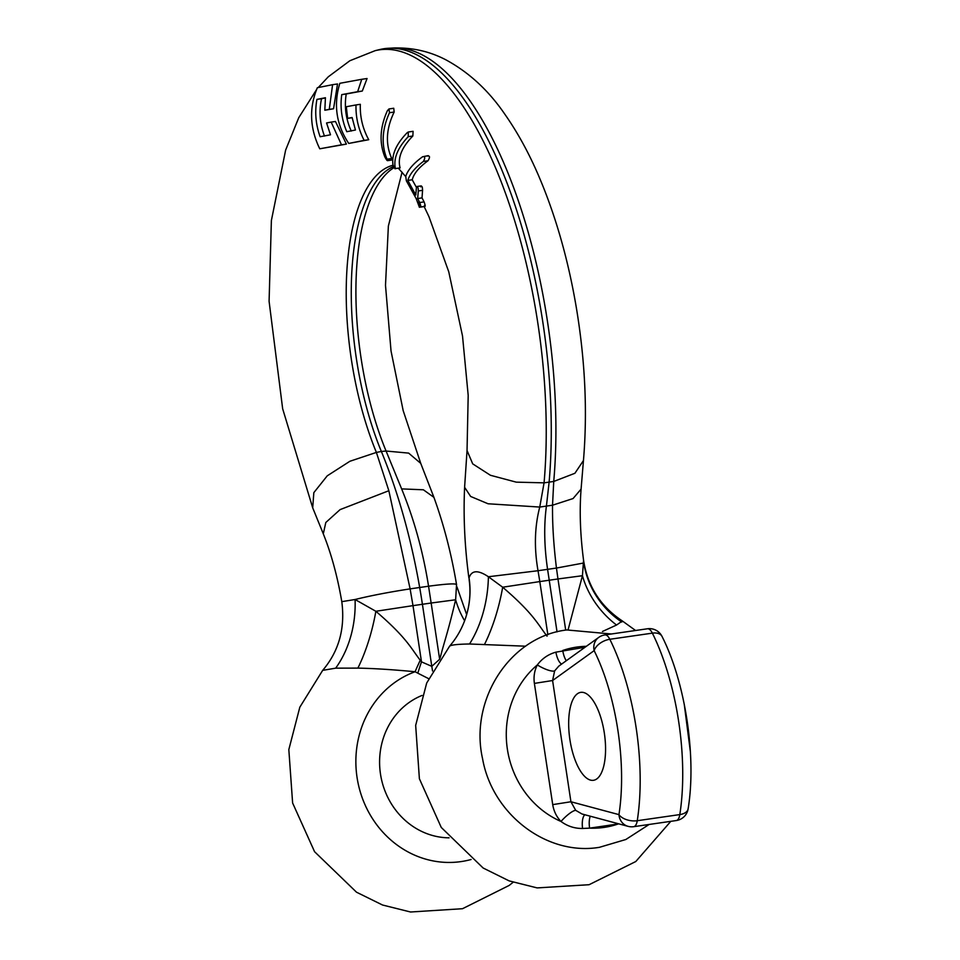 <?xml version="1.0" encoding="UTF-8"?>
<svg xmlns="http://www.w3.org/2000/svg" width="960" height="960" viewBox="0 0 960 960"><rect width="100%" height="100%" fill="white"/><g stroke="black" fill="none" stroke-linecap="round" stroke-linejoin="round"><path stroke-width="1.44" d="M352.128 117.708L347.64 118.368L346.296 106.74L355.992 104.94C355.704 117.468 358.428 129.276 364.152 140.376L348.744 143.436C336.3 124.74 333.336 104.7 339.84 83.304L361.752 79.296L357.636 91.704L341.736 94.632C340.008 107.436 341.7 119.784 346.8 131.7L355.452 130.02L352.104 117.516L347.64 118.368M361.752 79.296L367.068 78.528L362.304 91.032L346.224 93.984C344.196 106.812 345.876 119.172 351.252 131.064M355.992 104.94L360.324 104.304C359.88 116.892 362.688 128.688 368.736 139.716L348.744 143.436M332.592 84.684L337.524 83.964L333.552 108.756L324.828 110.22L325.428 97.728L316.932 99.384C314.628 111.948 315.696 124.392 320.124 136.728L330.492 134.796L326.568 122.964L331.164 122.088L341.496 144.816L319.764 148.8C309.744 128.172 308.94 107.82 317.364 87.72L332.592 84.684L329.28 109.368L324.828 110.22M325.392 97.968L321.516 98.724C318.852 111.288 319.836 123.744 324.492 136.092M331.164 122.088L335.448 121.476L346.404 144.108L319.764 148.8M388.968 108.948L393.744 108.252L394.164 112.056C386.088 128.664 385.284 144.156 391.752 158.532L392.28 159.972L387.456 160.668L387.024 159.204C387.696 161.436 387 160.752 384.948 157.152C379.092 142.752 379.92 127.26 387.408 110.676L388.968 108.948L389.484 112.728C381.984 129.312 381.168 144.804 387.024 159.204L391.752 158.532M400.104 167.904L395.388 168.588C395.124 169.32 394.32 168.048 392.964 164.772C391.572 154.548 396.336 143.832 407.256 132.636L408.312 132L408.204 136.68C397.56 148.044 393.288 158.676 395.388 168.588L400.104 167.904C397.428 158.052 401.676 147.42 412.848 136.008L408.204 136.68M408.312 132L413.1 131.316L412.848 136.008M424.104 206.46L428.952 216.648L448.764 271.824L462.516 335.988L468.192 395.376L467.04 450.492L472.692 463.848L490.428 475.272L516.252 482.148L544.068 482.844A298.86 117.732 -98.2 0 0 500.64 180.36A298.86 117.732 -98.2 0 0 375.156 50.664A298.86 117.732 -98.2 0 0 375.144 50.664A298.86 117.732 -98.2 0 0 375.06 50.688M427.344 156.06C429.972 155.616 430.2 157.188 428.004 160.764C419.064 167.28 413.796 173.616 412.212 179.784L416.436 187.404M420.696 186.828C421.86 185.496 422.484 186.66 422.568 190.344L422.028 197.904L424.092 201.888C425.388 205.476 425.52 206.652 424.5 205.392M425.124 206.316L420.66 206.952L418.008 202.104L419.352 207.264L424.152 206.568M547.068 636.192C537.9 624.396 533.724 613.836 502.68 587.22L488.4 576.744C478.032 569.772 471.588 570.156 469.056 577.884L469.176 580.02L469.056 577.884A88.86 87.324 -162.4 0 1 466.008 616.728A88.86 87.324 -162.4 0 1 465.996 616.788C462.456 627.78 456.996 637.572 449.604 646.176L426.696 683.004L415.668 725.388L419.388 778.74L441.264 827.448L483.132 868.008L509.136 880.884L537.12 887.904L589.092 884.712L635.796 861.516L670.812 821.328M525.6 646.2L469.536 643.992C456.324 644.208 449.64 645.072 449.448 646.572M557.04 631.884L547.584 569.376C544.224 546.6 543.828 525.588 546.396 506.328L549.096 482.364A299.328 117.912 -98.2 0 0 388.668 48.252A299.328 117.912 -98.2 0 0 379.92 49.512L375.144 50.664M635.58 630.492L622.368 620.976L616.548 625.032L602.448 631.488M622.368 620.976C600.516 606.432 587.58 586.188 583.56 560.244L582.444 575.712L568.104 629.772M393.588 166.488A182.4 71.856 -98.2 0 0 381.348 451.452L376.392 452.424L388.848 490.728L410.112 588.876C388.74 592.176 370.392 595.716 355.068 599.508L341.796 601.656C337.404 576.18 331.236 553.572 323.292 533.82L312.696 507.828L313.836 492.648L327.252 475.824L349.896 461.268L376.392 452.424A182.868 72.036 -98.2 0 1 346.824 271.536A182.868 72.036 -98.2 0 1 393.072 165.228M394.152 167.52A182.868 72.036 -98.2 0 0 386.076 451.032L381.348 451.452A299.328 117.912 81.8 0 1 395.424 489.528A299.328 117.912 81.8 0 1 419.664 587.424A299.328 117.912 81.8 0 1 422.412 604.26L431.796 666.348L421.5 661.86L420.252 660.252C411.072 648.444 406.896 637.884 375.864 611.28L355.068 599.508A88.86 65.832 -86.7 0 1 335.676 668.16L322.68 670.356C338.904 651.3 345.276 628.392 341.796 601.656M420.252 660.252A88.86 20.544 -62.3 0 0 415.08 671.736C392.928 669.636 373.848 668.424 357.876 668.112L335.676 668.16M402.072 172.212L388.368 226.044L385.5 285.324L391.032 350.976L403.176 410.616L420.744 463.368L408.636 453.108L386.076 451.032L401.628 488.892C414.144 519.456 423.12 551.892 428.556 586.212L410.112 588.876L412.992 605.64L375.864 611.28A88.86 33.576 -77.2 0 1 357.876 668.112M401.628 488.892L423.384 489.792L433.92 497.352C443.832 524.724 451.38 553.8 456.552 584.58L455.628 599.772C448.236 631.416 443.916 642.972 440.292 657.36L439.656 659.244L431.796 666.348L432.528 670.944M456.432 584.892C456.996 583.236 447.708 583.668 428.556 586.212L431.148 603.024L412.992 605.64L421.5 661.86A88.86 23.604 -68.2 0 0 417.816 673.176L415.092 671.736A98.136 90.18 79.3 0 0 358.848 786.588A98.136 90.18 79.3 0 0 461.004 861.6A98.136 90.18 -100.7 0 0 471.108 859.5M428.64 678.66L417.816 673.176M422.04 695.436A73.668 67.692 79.3 0 0 380.484 774.036A73.668 67.692 79.3 0 0 449.052 837.828M362.304 91.032L357.636 91.704M346.224 93.984L341.736 94.632M368.736 139.716L364.152 140.376M333.552 108.756L329.28 109.368M321.516 98.724L316.932 99.384M346.404 144.108L341.496 144.816M420.132 206.268L419.088 206.424L416.172 198.576L406.368 180.828L405.732 176.4C407.844 169.956 413.472 163.404 422.616 156.744C425.136 156.336 425.376 157.908 423.36 161.436C414.768 167.976 409.596 174.3 407.844 180.42L415.788 195L416.424 187.44C417.612 186.108 418.236 187.284 418.308 190.956L417.648 198.528L419.712 202.524C420.984 206.112 421.092 207.288 420.024 206.04M416.424 187.44L416.952 186.492L421.212 185.88M422.616 156.744L428.244 155.652M412.212 179.784L407.844 180.42M422.028 197.904L417.648 198.528M585.036 647.256L555.9 652.152C548.304 654.288 542.112 658.548 537.324 664.932C534.432 670.62 533.448 676.776 534.384 683.4L552.72 804.624C553.788 811.236 556.548 816.852 561 821.472C567.48 826.236 574.668 828.564 582.564 828.468L589.608 828.144A14.028 5.532 81.8 0 1 590.256 816.204M552.72 804.624L570.924 801.756L575.724 810.36L581.988 813.984L628.08 826.344A14.028 14.028 0 0 0 633.72 826.68L676.26 820.548A14.028 5.532 -98.2 0 0 679.812 814.584A14.028 7.932 -171.1 0 0 688.128 808.824C696.66 756.924 685.404 682.38 662.016 636.408A14.028 8.28 153.5 0 0 652.368 633.144A14.028 5.532 -98.2 0 0 647.46 628.776L604.908 634.92A14.028 5.532 81.8 0 1 609.816 639.276L652.368 633.144A145.92 57.48 81.8 0 1 679.812 814.584L637.26 820.716A14.028 5.532 81.8 0 1 633.72 826.68M582.564 828.468A14.028 5.364 81.9 0 1 584.844 814.752M534.384 683.4L552.588 680.532L570.924 801.756L618.948 814.632A14.028 12.72 105 0 0 628.08 826.344M604.332 733.068A44.436 17.508 81.8 0 1 593.46 780.3A44.436 17.508 81.8 0 1 569.904 739.596A44.436 17.508 81.8 0 1 580.776 692.352A44.436 17.508 81.8 0 1 604.332 733.068M554.64 670.884L552.588 680.532L594.144 650.64A14.028 8.28 -26.5 0 1 609.816 639.276A145.92 57.48 -98.2 0 1 637.26 820.716A14.028 7.932 8.9 0 1 618.948 814.632A131.892 51.96 -98.2 0 0 594.144 650.64A14.028 12.636 -125.7 0 1 598.716 637.416L558.792 666.12L554.64 670.884A14.028 3.6 -152.5 0 1 537.324 664.932A91.2 83.808 -100.7 0 0 507.384 749.232A91.2 83.808 -100.7 0 0 561 821.472A14.028 3.24 135.6 0 1 575.724 810.36M555.9 652.152A14.028 5.364 -98.4 0 0 561.636 664.068M586.332 646.32A91.2 83.808 79.3 0 0 576.72 647.1A91.2 83.808 -100.7 0 0 562.74 650.472A14.028 5.532 -98.2 0 0 566.292 660.732M617.904 823.62A14.028 5.532 81.8 0 0 617.976 824.052A91.2 83.808 79.3 0 1 603.996 827.424A91.2 83.808 -100.7 0 1 589.608 828.144L618.816 823.86M467.04 450.492L464.604 487.284L470.64 496.452L488.076 503.772L539.748 507.06L544.068 482.844L553.74 481.452L574.908 473.28L583.452 460.548L581.088 489.096C579.396 510.876 580.224 534.588 583.56 560.256M469.536 643.992A88.86 54.756 -82.9 0 0 488.4 576.744L538.02 570.72C534.048 547.956 534.624 526.74 539.748 507.06L552.528 505.212L573.072 498.552L581.088 489.096M547.848 634.704L539.808 581.58L502.68 587.22A88.86 33.576 -77.2 0 1 484.692 644.052M565.704 630.12L557.964 578.964L539.808 581.58L538.02 570.72L556.452 568.056C553.632 545.136 552.324 524.184 552.528 505.212L553.74 481.452A298.86 117.732 -98.2 0 0 393.564 48.012L388.668 48.252M621.78 622.032A88.86 86.652 -167.6 0 1 583.776 562.992L556.452 568.056L557.964 578.964L582.444 575.712A88.86 78.78 -144 0 0 616.548 625.032M388.848 490.728L340.092 509.616L325.812 522.492L323.292 533.82M439.644 659.208L431.148 603.024L455.628 599.772A88.86 78.78 -144 0 0 464.616 620.784M394.164 112.056L389.484 112.728M428.004 160.764L423.36 161.436M422.568 190.344L418.308 190.956M424.092 201.888L419.712 202.524M375.156 50.664L349.848 60.744L328.26 76.824L318.24 87.54M316.56 89.592L298.764 117.66L285.636 150.084L271.38 220.536L269.088 301.272L282.66 408.78L312.696 507.828M398.724 168.648L405.696 176.568M464.604 487.284C463.284 516.636 464.712 546.792 468.864 577.752M690.396 751.848L684.216 704.028M469.176 580.02C470.844 592.356 469.788 604.584 466.008 616.728M393.564 48.012C412.26 47.424 429.72 51.372 445.932 59.856C469.008 72.372 488.664 90.528 504.888 114.3C517.86 132.792 529.404 153.972 539.508 177.84C556.044 217.044 568.308 260.244 576.3 307.452C585.18 360.72 587.556 411.744 583.452 460.548M433.92 497.352L420.744 463.368M456.936 586.836L466.668 614.568M322.68 670.356L299.82 707.208L288.828 749.604L292.62 802.992L314.568 851.7L356.508 892.2L382.536 905.016L410.544 912L462.504 908.712L509.172 885.432L513.096 882.276M611.352 633.984L566.808 629.952C509.928 636.552 469.212 699.924 482.58 758.772C492.3 814.248 546.792 856.2 599.412 847.32L625.836 839.508L649.14 824.46M604.908 634.92A14.028 14.028 0 0 0 598.716 637.416M676.26 820.548A14.028 14.028 0 0 0 688.128 808.824M662.016 636.408A14.028 14.028 0 0 0 647.46 628.776"/></g></svg>
